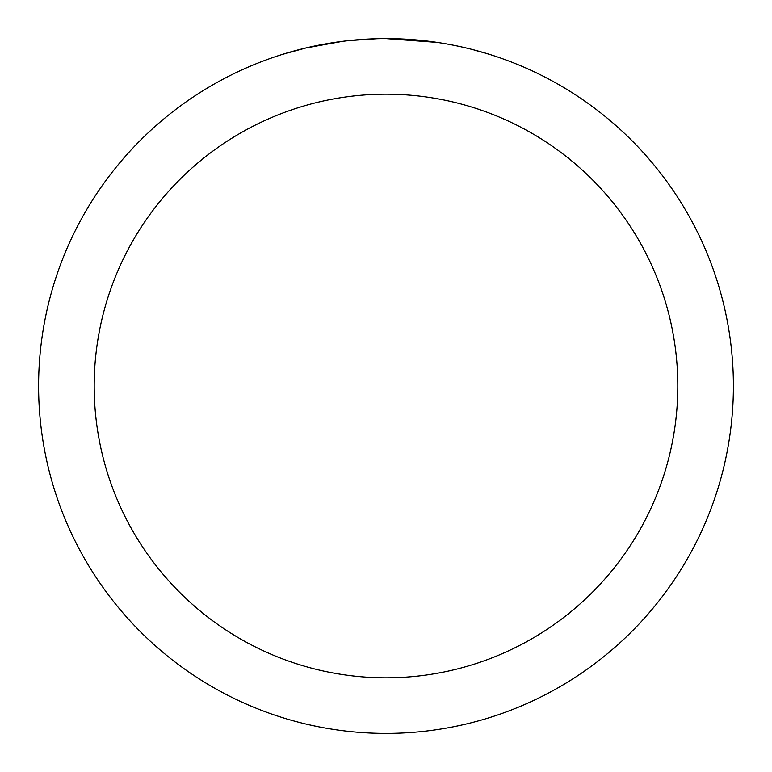 <?xml version="1.0" encoding="UTF-8"?>
<svg xmlns="http://www.w3.org/2000/svg" width="772" height="772" viewBox="0 0 772 772"><rect width="100%" height="100%" fill="white"/><g stroke="black" fill="none" stroke-linecap="round" stroke-linejoin="round"><path stroke-width="1.16" d="M428.778 41.244L430.245 41.427M386 38.6A347.4 347.4 0 0 1 733.4 386A347.4 347.4 0 0 1 386 733.4A347.4 347.4 0 0 1 38.6 386A347.4 347.4 0 0 1 386 38.6L437.357 42.412M472.696 49.591L489.207 54.291M449.352 44.429L453.579 45.239M386 94.184A291.816 291.816 0 0 1 677.816 386A291.816 291.816 0 0 1 386 677.816A291.816 291.816 0 0 1 94.184 386A291.816 291.816 0 0 1 386 94.184M346.821 40.819L342.585 41.321M282.803 54.291L306.088 47.922L342.585 41.331M360.534 39.536L366.063 39.179M334.064 42.508L340.452 41.601M376.852 38.716L348.452 40.636"/></g></svg>
